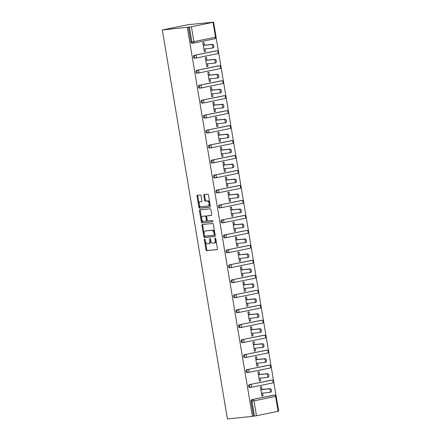 <?xml version="1.0" encoding="UTF-8"?>
<svg xmlns="http://www.w3.org/2000/svg" width="441" height="441" viewBox="0 0 441 441"><rect width="100%" height="100%" fill="white"/><g stroke="black" fill="none" stroke-linecap="round" stroke-linejoin="round"><path stroke-width="0.66" d="M204.607 239.072A0.667 0.402 -101.5 0 0 204.321 239.772L205.997 249.782A0.954 0.573 -101.5 0 0 206.724 250.664L217.011 249.606A0.954 0.573 -101.5 0 0 217.044 249.6A0.954 0.573 -101.5 0 0 217.424 248.603L215.748 238.598A0.667 0.402 -101.5 0 0 214.949 238.68L215.164 239.976A3.059 1.83 -101.5 0 1 213.951 243.162A3.059 1.83 -101.5 0 1 213.841 243.178L212.986 243.267A3.059 1.83 -101.5 0 1 210.649 240.439L210.434 239.143A0.667 0.402 -101.5 0 0 209.635 239.226L209.85 240.521A3.059 1.83 -101.5 0 1 208.637 243.708A3.059 1.83 -101.5 0 1 208.527 243.724L207.672 243.812A3.059 1.83 -101.5 0 1 205.335 240.984L205.12 239.689A0.667 0.402 -101.5 0 0 204.607 239.072M205.071 239.502A0.667 0.402 -101.5 0 0 205.087 239.617L206.757 249.623A0.954 0.573 -101.5 0 0 207.49 250.51L217.22 249.507M215.699 238.41A0.667 0.402 -101.5 0 0 215.715 238.526L215.93 239.821L215.164 239.976M210.385 238.956A0.667 0.402 -101.5 0 0 210.401 239.072L210.616 240.367L209.85 240.521M201.063 195.826A0.954 0.573 -101.5 0 0 200.335 194.939L197.447 195.236A0.954 0.573 -101.5 0 0 197.414 195.242A0.954 0.573 -101.5 0 0 197.033 196.239L198.897 207.353A0.954 0.573 -101.5 0 0 199.624 208.235L209.91 207.176A0.954 0.573 -101.5 0 0 209.944 207.171A0.954 0.573 -101.5 0 0 210.324 206.179L208.466 195.065A0.954 0.573 -101.5 0 0 207.733 194.178L204.249 194.536A0.954 0.573 -101.5 0 0 204.216 194.542A0.954 0.573 -101.5 0 0 203.836 195.539L204.63 200.297A0.954 0.573 -101.5 0 0 205.363 201.179L207.088 201.002A2.558 1.532 -101.5 0 1 209.028 203.29A2.558 1.532 -101.5 0 1 208.02 206.024A2.558 1.532 -101.5 0 1 207.931 206.041L201.162 206.735A2.558 1.532 -101.5 0 1 199.222 204.448A2.558 1.532 -101.5 0 1 200.225 201.713A2.558 1.532 -101.5 0 1 200.319 201.697L201.443 201.581A0.954 0.573 -101.5 0 0 201.482 201.576A0.954 0.573 -101.5 0 0 201.862 200.578L201.063 195.826M187.298 27.403L252.39 416.381L227.413 418.95L162.321 29.971L188.445 27.166L190.931 42.038L191.863 41.945L189.376 27.072L188.445 27.166M202.353 224.53A0.954 0.573 -101.5 0 0 202.314 224.535A0.954 0.573 -101.5 0 0 201.939 225.527L203.797 236.641A0.954 0.573 -101.5 0 0 204.525 237.528L214.811 236.47A0.954 0.573 -101.5 0 0 214.844 236.464A0.954 0.573 -101.5 0 0 215.225 235.466L213.367 224.353A0.954 0.573 -101.5 0 0 212.639 223.471L202.353 224.53M201.344 221.999L199.486 210.886A0.954 0.573 -101.5 0 1 199.867 209.888A0.954 0.573 -101.5 0 1 199.9 209.883L210.186 208.825A0.954 0.573 -101.5 0 1 210.914 209.707L211.713 214.464A0.954 0.573 -101.5 0 1 211.333 215.462A0.954 0.573 -101.5 0 1 211.294 215.467L207.127 215.892A0.954 0.573 -101.5 0 0 207.094 215.897A0.954 0.573 -101.5 0 0 206.713 216.895L207.237 220.048A0.954 0.573 -101.5 0 0 207.97 220.93L212.314 220.483A0.667 0.402 -101.5 0 1 212.534 221.806L202.077 222.881A0.954 0.573 -101.5 0 1 201.344 221.999L202.11 221.84L200.253 210.726L199.486 210.886M213.527 22.171L188.533 24.619L162.321 29.971M256.486 415.725L278.111 411.31L275.619 396.442L253.999 400.852L256.486 415.725L254.468 416.05L251.976 401.178L251.045 401.277L253.536 416.144L254.468 416.05M251.045 401.277A1.461 1.169 -95.9 0 1 251.954 399.601L274.506 395.092A1.461 0.876 -101.5 0 1 275.619 396.442L276.187 396.288L278.679 411.161L278.111 411.31M216.084 37.463L218.455 51.63M218.587 52.429L220.963 66.602M221.095 67.401L223.466 81.568M223.598 82.368L225.968 96.535M226.106 97.334L228.477 111.501M228.609 112.301L230.979 126.473M231.112 127.273L233.482 141.44M233.62 142.239L235.99 156.406M236.122 157.205L238.493 171.378M238.625 172.177L241.001 186.345M241.133 187.144L243.504 201.311M243.636 202.11L246.006 216.283M246.144 217.082L248.515 231.249M248.647 232.049L251.017 246.216M251.15 247.015L253.525 261.188M253.658 261.987L256.028 276.154M256.16 276.954L258.531 291.121M258.669 291.92L261.039 306.087M261.171 306.886L263.542 321.059M263.674 321.858L266.044 336.025M266.182 336.825L268.552 350.992M268.685 351.791L271.055 365.964M271.193 366.763L273.563 380.93M273.696 381.73L276.066 395.897M213.02 22.331L191.394 26.747L193.88 41.619L215.506 37.204L213.02 22.331L213.587 22.182L212.358 22.282L213.505 22.05M261.921 395.908L263.09 395.792L261.943 396.024L260.416 386.906L261.563 386.674L262.031 389.458M263.09 395.792L262.643 393.118M193.064 43.168L192.32 43.246A1.461 1.169 -95.9 0 1 192.226 43.257A1.461 1.169 -95.9 0 1 190.931 42.038M252.39 416.381L253.536 416.144M251.954 399.601L273.574 395.186A1.461 1.169 -95.9 0 1 273.668 395.175A1.461 1.169 -95.9 0 1 273.762 395.169M195.572 58.135L194.823 58.212A1.461 1.169 -95.9 0 1 194.735 58.229A1.461 1.169 -95.9 0 1 193.439 57.005A1.461 1.169 -95.9 0 1 194.343 55.334L215.963 50.919A1.461 1.169 -95.9 0 1 216.057 50.902A1.461 1.169 -95.9 0 1 216.151 50.902M198.075 73.101L197.331 73.178A1.461 1.169 -95.9 0 1 197.237 73.195A1.461 1.169 -95.9 0 1 195.942 71.977A1.461 1.169 -95.9 0 1 196.846 70.301L218.471 65.885A1.461 1.169 -95.9 0 1 218.56 65.874A1.461 1.169 -95.9 0 1 218.653 65.869M200.583 88.073L199.834 88.15A1.461 1.169 -95.9 0 1 199.74 88.161A1.461 1.169 -95.9 0 1 198.444 86.943A1.461 1.169 -95.9 0 1 199.354 85.267L220.974 80.857A1.461 1.169 -95.9 0 1 221.068 80.841A1.461 1.169 -95.9 0 1 221.161 80.835M203.086 103.04L202.336 103.117A1.461 1.169 -95.9 0 1 202.248 103.128A1.461 1.169 -95.9 0 1 200.953 101.91A1.461 1.169 -95.9 0 1 201.857 100.239L223.482 95.824A1.461 1.169 -95.9 0 1 223.57 95.807A1.461 1.169 -95.9 0 1 223.664 95.807M205.589 118.006L204.845 118.083A1.461 1.169 -95.9 0 1 204.751 118.1A1.461 1.169 -95.9 0 1 203.455 116.882A1.461 1.169 -95.9 0 1 204.359 115.206L225.985 110.79A1.461 1.169 -95.9 0 1 226.079 110.779A1.461 1.169 -95.9 0 1 226.167 110.774M208.097 132.978L207.347 133.055A1.461 1.169 -95.9 0 1 207.253 133.066A1.461 1.169 -95.9 0 1 205.958 131.848A1.461 1.169 -95.9 0 1 206.868 130.172L228.488 125.762A1.461 1.169 -95.9 0 1 228.581 125.746A1.461 1.169 -95.9 0 1 228.675 125.74M210.6 147.944L209.85 148.022A1.461 1.169 -95.9 0 1 209.762 148.033A1.461 1.169 -95.9 0 1 208.466 146.814A1.461 1.169 -95.9 0 1 209.37 145.144L230.996 140.729A1.461 1.169 -95.9 0 1 231.084 140.712A1.461 1.169 -95.9 0 1 231.178 140.707M213.102 162.911L212.358 162.988A1.461 1.169 -95.9 0 1 212.264 163.005A1.461 1.169 -95.9 0 1 210.969 161.786A1.461 1.169 -95.9 0 1 211.873 160.111L233.498 155.695A1.461 1.169 -95.9 0 1 233.592 155.684A1.461 1.169 -95.9 0 1 233.68 155.679M215.61 177.883L214.861 177.955A1.461 1.169 -95.9 0 1 214.773 177.971A1.461 1.169 -95.9 0 1 213.477 176.753A1.461 1.169 -95.9 0 1 214.381 175.077L236.007 170.667A1.461 1.169 -95.9 0 1 236.095 170.65A1.461 1.169 -95.9 0 1 236.189 170.645M218.113 192.849L217.369 192.926A1.461 1.169 -95.9 0 1 217.275 192.938A1.461 1.169 -95.9 0 1 215.98 191.719A1.461 1.169 -95.9 0 1 216.884 190.049L238.509 185.633A1.461 1.169 -95.9 0 1 238.603 185.617A1.461 1.169 -95.9 0 1 238.691 185.611M220.621 207.816L219.872 207.893A1.461 1.169 -95.9 0 1 219.778 207.909A1.461 1.169 -95.9 0 1 218.482 206.686A1.461 1.169 -95.9 0 1 219.392 205.015L241.012 200.6A1.461 1.169 -95.9 0 1 241.106 200.589A1.461 1.169 -95.9 0 1 241.199 200.583M223.124 222.782L222.374 222.859A1.461 1.169 -95.9 0 1 222.286 222.876A1.461 1.169 -95.9 0 1 220.991 221.658A1.461 1.169 -95.9 0 1 221.895 219.982L243.52 215.566A1.461 1.169 -95.9 0 1 243.608 215.555A1.461 1.169 -95.9 0 1 243.702 215.55M225.627 237.754L224.882 237.831A1.461 1.169 -95.9 0 1 224.789 237.842A1.461 1.169 -95.9 0 1 223.493 236.624A1.461 1.169 -95.9 0 1 224.397 234.954L246.023 230.538A1.461 1.169 -95.9 0 1 246.117 230.522A1.461 1.169 -95.9 0 1 246.205 230.516M228.135 252.721L227.385 252.798A1.461 1.169 -95.9 0 1 227.297 252.814A1.461 1.169 -95.9 0 1 226.001 251.59A1.461 1.169 -95.9 0 1 226.906 249.92L248.531 245.505A1.461 1.169 -95.9 0 1 248.619 245.494A1.461 1.169 -95.9 0 1 248.713 245.488M230.637 267.687L229.893 267.764A1.461 1.169 -95.9 0 1 229.8 267.781A1.461 1.169 -95.9 0 1 228.504 266.562A1.461 1.169 -95.9 0 1 229.408 264.887L251.034 260.471A1.461 1.169 -95.9 0 1 251.122 260.46A1.461 1.169 -95.9 0 1 251.216 260.455M233.146 282.659L232.396 282.736A1.461 1.169 -95.9 0 1 232.302 282.747A1.461 1.169 -95.9 0 1 231.007 281.529A1.461 1.169 -95.9 0 1 231.916 279.853L253.536 275.443A1.461 1.169 -95.9 0 1 253.63 275.427A1.461 1.169 -95.9 0 1 253.724 275.421M235.648 297.625L234.899 297.703A1.461 1.169 -95.9 0 1 234.81 297.719A1.461 1.169 -95.9 0 1 233.515 296.495A1.461 1.169 -95.9 0 1 234.419 294.825L256.045 290.41A1.461 1.169 -95.9 0 1 256.133 290.393A1.461 1.169 -95.9 0 1 256.227 290.393M238.151 312.592L237.407 312.669A1.461 1.169 -95.9 0 1 237.313 312.686A1.461 1.169 -95.9 0 1 236.018 311.467A1.461 1.169 -95.9 0 1 236.922 309.791L258.547 305.376A1.461 1.169 -95.9 0 1 258.641 305.365A1.461 1.169 -95.9 0 1 258.729 305.359M240.659 327.564L239.91 327.641A1.461 1.169 -95.9 0 1 239.821 327.652A1.461 1.169 -95.9 0 1 238.52 326.434A1.461 1.169 -95.9 0 1 239.43 324.758L261.05 320.348A1.461 1.169 -95.9 0 1 261.144 320.331A1.461 1.169 -95.9 0 1 261.237 320.326M243.162 342.53L242.412 342.607A1.461 1.169 -95.9 0 1 242.324 342.618A1.461 1.169 -95.9 0 1 241.029 341.4A1.461 1.169 -95.9 0 1 241.933 339.73L263.558 335.314A1.461 1.169 -95.9 0 1 263.646 335.298A1.461 1.169 -95.9 0 1 263.74 335.298M245.67 357.497L244.92 357.574A1.461 1.169 -95.9 0 1 244.827 357.59A1.461 1.169 -95.9 0 1 243.531 356.372A1.461 1.169 -95.9 0 1 244.435 354.696L266.061 350.281A1.461 1.169 -95.9 0 1 266.155 350.27A1.461 1.169 -95.9 0 1 266.248 350.264M248.173 372.469L247.423 372.546A1.461 1.169 -95.9 0 1 247.335 372.557A1.461 1.169 -95.9 0 1 246.039 371.339A1.461 1.169 -95.9 0 1 246.943 369.663L268.569 365.253A1.461 1.169 -95.9 0 1 268.657 365.236A1.461 1.169 -95.9 0 1 268.751 365.231M250.675 387.435L249.931 387.512A1.461 1.169 -95.9 0 1 249.838 387.523A1.461 1.169 -95.9 0 1 248.542 386.305A1.461 1.169 -95.9 0 1 249.446 384.635L271.072 380.219A1.461 1.169 -95.9 0 1 271.165 380.203A1.461 1.169 -95.9 0 1 271.254 380.197M259.523 374.486L259.06 371.708L257.913 371.939L259.44 381.057L260.581 380.82L260.135 378.152M257.02 359.52L256.552 356.736L255.405 356.973L256.932 366.085L258.079 365.854L257.632 363.186M254.512 344.553L254.049 341.769L252.902 342.007L254.429 351.119L255.576 350.887L255.13 348.219M252.009 329.587L251.546 326.803L250.4 327.035L251.921 336.152L253.068 335.915L252.621 333.247M249.507 314.615L249.038 311.831L247.892 312.068L249.419 321.18L250.565 320.949L250.119 318.281M246.999 299.648L246.536 296.865L245.389 297.102L246.916 306.214L248.057 305.982L247.61 303.314M244.496 284.682L244.027 281.898L242.881 282.13L244.408 291.247L245.554 291.01L245.108 288.342M241.988 269.71L241.525 266.932L240.378 267.163L241.905 276.281L243.052 276.044L242.605 273.376M239.485 254.744L239.022 251.96L237.875 252.197L239.397 261.309L240.543 261.078L240.097 258.409M236.982 239.777L236.514 236.993L235.367 237.225L236.894 246.343L238.041 246.106L237.594 243.438M234.474 224.805L234.011 222.027L232.865 222.258L234.392 231.376L235.538 231.139L235.092 228.471M231.972 209.839L231.503 207.055L230.362 207.292L231.883 216.404L233.03 216.173L232.583 213.505M229.469 194.872L229 192.089L227.854 192.32L229.381 201.438L230.527 201.206L230.081 198.533M226.961 179.9L226.498 177.122L225.351 177.354L226.872 186.471L228.019 186.234L227.573 183.566M224.458 164.934L223.989 162.15L222.843 162.387L224.37 171.499L225.516 171.268L225.07 168.6M221.95 149.968L221.487 147.184L220.34 147.415L221.867 156.533L223.014 156.301L222.567 153.633M219.447 134.996L218.984 132.217L217.837 132.449L219.359 141.567L220.506 141.329L220.059 138.661M216.944 120.029L216.476 117.245L215.329 117.482L216.856 126.595L218.003 126.363L217.556 123.695M214.436 105.063L213.973 102.279L212.827 102.516L214.354 111.628L215.495 111.397L215.048 108.729M211.934 90.096L211.465 87.312L210.318 87.544L211.845 96.662L212.992 96.425L212.545 93.757M209.425 75.124L208.962 72.341L207.816 72.578L209.343 81.69L210.489 81.458L210.043 78.79M206.923 60.158L206.46 57.374L205.313 57.611L206.835 66.723L207.981 66.492L207.535 63.824M204.42 45.191L203.951 42.408L202.805 42.639L204.332 51.757L205.478 51.52L205.032 48.852M189.376 27.072L191.394 26.747M260.581 380.82L259.418 380.941M258.079 365.854L256.916 365.975M255.576 350.887L254.407 351.003M253.068 335.915L251.905 336.036M250.565 320.949L249.397 321.07M248.057 305.982L246.894 306.098M245.554 291.01L244.391 291.132M243.052 276.044L241.883 276.165M240.543 261.078L239.38 261.199M238.041 246.106L236.878 246.227M235.538 231.139L234.369 231.26M233.03 216.173L231.867 216.294M230.527 201.206L229.359 201.322M228.019 186.234L226.856 186.356M225.516 171.268L224.353 171.389M223.014 156.301L221.845 156.417M220.506 141.329L219.342 141.451M218.003 126.363L216.834 126.484M215.495 111.397L214.332 111.512M212.992 96.425L211.829 96.546M210.489 81.458L209.321 81.579M207.981 66.492L206.818 66.608M205.478 51.52L204.315 51.641M209.293 243.57A3.059 1.83 -101.5 0 0 209.398 243.553A3.059 1.83 -101.5 0 0 210.616 240.367M214.607 243.019A3.059 1.83 -101.5 0 0 214.712 243.008A3.059 1.83 -101.5 0 0 215.93 239.821M202.904 224.469A0.954 0.573 -101.5 0 0 202.7 225.373L204.558 236.486A0.954 0.573 -101.5 0 0 205.291 237.368L215.026 236.37M204.426 235.522A0.667 0.402 -101.5 0 0 204.933 236.144L213.962 235.213A0.667 0.402 -101.5 0 0 214.254 234.513L214.023 233.146A3.059 1.83 -101.5 0 0 211.691 230.323L205.517 230.957A3.059 1.83 -101.5 0 0 205.412 230.974A3.059 1.83 -101.5 0 0 204.194 234.16L204.426 235.522M214.006 235.202L214.728 235.059A0.667 0.402 -101.5 0 0 215.015 234.358L214.254 234.513M206.068 230.841A3.059 1.83 -101.5 0 1 206.173 230.819A3.059 1.83 -101.5 0 1 206.283 230.803L212.457 230.163A3.059 1.83 -101.5 0 1 214.789 232.991L215.015 234.358M200.451 209.828A0.954 0.573 -101.5 0 0 200.253 210.726M211.509 215.368L207.887 215.737A0.954 0.573 -101.5 0 0 207.854 215.743A0.954 0.573 -101.5 0 0 207.821 215.754M212.705 221.707L202.077 222.881M202.799 216.338A2.558 1.532 -101.5 0 0 202.706 216.355A2.558 1.532 -101.5 0 0 201.702 219.089A2.558 1.532 -101.5 0 0 203.637 221.376L206.024 221.134A0.954 0.573 -101.5 0 0 206.057 221.128A0.954 0.573 -101.5 0 0 206.438 220.131L205.914 216.978A0.954 0.573 -101.5 0 0 205.181 216.096L203.56 216.184A2.558 1.532 -101.5 0 0 203.472 216.195A2.558 1.532 -101.5 0 0 203.384 216.222M206.09 221.117L206.79 220.974A0.954 0.573 -101.5 0 0 206.823 220.974A0.954 0.573 -101.5 0 0 207.204 219.976L206.438 220.131M203.56 216.184L205.947 215.936A0.954 0.573 -101.5 0 1 206.675 216.823L207.204 219.976M202.11 221.84A0.954 0.573 -101.5 0 0 202.838 222.722M200.903 201.576A2.558 1.532 -101.5 0 1 200.991 201.554A2.558 1.532 -101.5 0 1 201.079 201.543L201.658 201.482M208.108 206.002L208.698 205.881A2.558 1.532 -101.5 0 0 208.786 205.87A2.558 1.532 -101.5 0 0 209.789 203.13A2.558 1.532 -101.5 0 0 207.854 200.842L207.088 201.002M204.8 194.481A0.954 0.573 -101.5 0 0 204.602 195.385L205.396 200.137A0.954 0.573 -101.5 0 0 206.123 201.024L207.854 200.842M198.003 195.181A0.954 0.573 -101.5 0 0 197.8 196.085L199.657 207.198A0.954 0.573 -101.5 0 0 200.39 208.08L210.12 207.077M261.474 393.24L269.539 392.413A1.803 1.08 -101.5 0 0 269.605 392.402A1.803 1.08 -101.5 0 0 270.311 390.472A1.803 1.08 -101.5 0 0 268.944 388.863L270.09 388.626A1.803 1.08 78.5 0 1 271.458 390.241A1.803 1.08 78.5 0 1 270.752 392.17A1.803 1.08 78.5 0 1 270.686 392.176L269.666 392.385M270.09 388.626L260.863 389.579M268.944 388.863L260.885 389.69M258.972 378.273L267.037 377.441A1.803 1.08 -101.5 0 0 267.097 377.435A1.803 1.08 -101.5 0 0 267.808 375.506A1.803 1.08 -101.5 0 0 266.441 373.891L267.588 373.659A1.803 1.08 78.5 0 1 268.949 375.269A1.803 1.08 78.5 0 1 268.244 377.198A1.803 1.08 78.5 0 1 268.183 377.209L267.158 377.419M267.588 373.659L258.36 374.607M266.441 373.891L258.376 374.723M256.469 363.307L264.528 362.474A1.803 1.08 -101.5 0 0 264.594 362.463A1.803 1.08 -101.5 0 0 265.3 360.534A1.803 1.08 -101.5 0 0 263.939 358.924L265.08 358.693A1.803 1.08 78.5 0 1 266.447 360.303A1.803 1.08 78.5 0 1 265.741 362.232A1.803 1.08 78.5 0 1 265.675 362.243L264.655 362.447M265.08 358.693L255.852 359.641M263.939 358.924L255.874 359.757M253.961 348.335L262.026 347.508A1.803 1.08 -101.5 0 0 262.086 347.497A1.803 1.08 -101.5 0 0 262.797 345.568A1.803 1.08 -101.5 0 0 261.43 343.958L262.577 343.721A1.803 1.08 78.5 0 1 263.944 345.336A1.803 1.08 78.5 0 1 263.233 347.265A1.803 1.08 78.5 0 1 263.172 347.271L262.152 347.48M262.577 343.721L253.349 344.675M261.43 343.958L253.366 344.785M251.458 333.368L259.523 332.542A1.803 1.08 -101.5 0 0 259.584 332.531A1.803 1.08 -101.5 0 0 260.289 330.601A1.803 1.08 -101.5 0 0 258.928 328.986L260.074 328.754A1.803 1.08 78.5 0 1 261.436 330.364A1.803 1.08 78.5 0 1 260.73 332.293A1.803 1.08 78.5 0 1 260.664 332.305L259.644 332.514M260.074 328.754L250.846 329.703M258.928 328.986L250.863 329.818M248.95 318.402L257.015 317.57A1.803 1.08 -101.5 0 0 257.081 317.559A1.803 1.08 -101.5 0 0 257.787 315.635A1.803 1.08 -101.5 0 0 256.419 314.02L257.566 313.788A1.803 1.08 78.5 0 1 258.933 315.398A1.803 1.08 78.5 0 1 258.228 317.327A1.803 1.08 78.5 0 1 258.161 317.338L257.142 317.548M257.566 313.788L248.338 314.736M256.419 314.02L248.36 314.852M246.447 303.43L254.512 302.603A1.803 1.08 -101.5 0 0 254.573 302.592A1.803 1.08 -101.5 0 0 255.284 300.663A1.803 1.08 -101.5 0 0 253.917 299.053L255.063 298.816A1.803 1.08 78.5 0 1 256.43 300.431A1.803 1.08 78.5 0 1 255.719 302.361A1.803 1.08 78.5 0 1 255.659 302.366L254.639 302.576M255.063 298.816L245.835 299.77M253.917 299.053L245.852 299.88M243.945 288.464L252.004 287.637A1.803 1.08 -101.5 0 0 252.07 287.626A1.803 1.08 -101.5 0 0 252.776 285.696A1.803 1.08 -101.5 0 0 251.414 284.087L252.561 283.85A1.803 1.08 78.5 0 1 253.922 285.459A1.803 1.08 78.5 0 1 253.217 287.389A1.803 1.08 78.5 0 1 253.151 287.4L252.131 287.609M252.561 283.85L243.327 284.798M251.414 284.087L243.349 284.914M241.436 273.497L249.501 272.665A1.803 1.08 -101.5 0 0 249.567 272.659A1.803 1.08 -101.5 0 0 250.273 270.73A1.803 1.08 -101.5 0 0 248.906 269.115L250.053 268.883A1.803 1.08 78.5 0 1 251.42 270.493A1.803 1.08 78.5 0 1 250.709 272.422A1.803 1.08 78.5 0 1 250.648 272.433L249.628 272.643M250.053 268.883L240.825 269.831M248.906 269.115L240.847 269.947M238.934 258.525L246.999 257.698A1.803 1.08 -101.5 0 0 247.059 257.687A1.803 1.08 -101.5 0 0 247.765 255.758A1.803 1.08 -101.5 0 0 246.403 254.148L247.55 253.911A1.803 1.08 78.5 0 1 248.911 255.526A1.803 1.08 78.5 0 1 248.206 257.456A1.803 1.08 78.5 0 1 248.145 257.467L247.12 257.671M247.55 253.911L238.322 254.865M246.403 254.148L238.338 254.975M236.431 243.559L244.49 242.732A1.803 1.08 -101.5 0 0 244.557 242.721A1.803 1.08 -101.5 0 0 245.262 240.792A1.803 1.08 -101.5 0 0 243.895 239.182L245.042 238.945A1.803 1.08 78.5 0 1 246.409 240.56A1.803 1.08 78.5 0 1 245.703 242.484A1.803 1.08 78.5 0 1 245.637 242.495L244.617 242.704M245.042 238.945L235.814 239.893M243.895 239.182L235.836 240.009M233.923 228.592L241.988 227.76A1.803 1.08 -101.5 0 0 242.048 227.754A1.803 1.08 -101.5 0 0 242.759 225.825A1.803 1.08 -101.5 0 0 241.392 224.21L242.539 223.978A1.803 1.08 78.5 0 1 243.906 225.588A1.803 1.08 78.5 0 1 243.195 227.517A1.803 1.08 78.5 0 1 243.134 227.528L242.115 227.738M242.539 223.978L233.311 224.927M241.392 224.21L233.328 225.042M231.42 213.626L239.48 212.794A1.803 1.08 -101.5 0 0 239.546 212.782A1.803 1.08 -101.5 0 0 240.251 210.853A1.803 1.08 -101.5 0 0 238.89 209.243L240.036 209.012A1.803 1.08 78.5 0 1 241.398 210.622A1.803 1.08 78.5 0 1 240.692 212.551A1.803 1.08 78.5 0 1 240.626 212.562L239.606 212.766M240.036 209.012L230.808 209.96M238.89 209.243L230.825 210.07M228.912 198.654L236.977 197.827A1.803 1.08 -101.5 0 0 237.043 197.816A1.803 1.08 -101.5 0 0 237.749 195.887A1.803 1.08 -101.5 0 0 236.382 194.277L237.528 194.04A1.803 1.08 78.5 0 1 238.895 195.655A1.803 1.08 78.5 0 1 238.184 197.585A1.803 1.08 78.5 0 1 238.123 197.59L237.104 197.8M237.528 194.04L228.3 194.988M236.382 194.277L228.322 195.104M226.409 183.688L234.474 182.855A1.803 1.08 -101.5 0 0 234.535 182.85A1.803 1.08 -101.5 0 0 235.24 180.92A1.803 1.08 -101.5 0 0 233.879 179.305L235.025 179.074A1.803 1.08 78.5 0 1 236.387 180.683A1.803 1.08 78.5 0 1 235.681 182.613A1.803 1.08 78.5 0 1 235.621 182.624L234.595 182.833M235.025 179.074L225.798 180.022M233.879 179.305L225.814 180.137M223.907 168.721L231.966 167.889A1.803 1.08 -101.5 0 0 232.032 167.878A1.803 1.08 -101.5 0 0 232.738 165.948A1.803 1.08 -101.5 0 0 231.376 164.339L232.517 164.107A1.803 1.08 78.5 0 1 233.884 165.717A1.803 1.08 78.5 0 1 233.179 167.646A1.803 1.08 78.5 0 1 233.113 167.657L232.093 167.861M232.517 164.107L223.289 165.055M231.376 164.339L223.311 165.171M221.399 153.749L229.463 152.922A1.803 1.08 -101.5 0 0 229.524 152.911A1.803 1.08 -101.5 0 0 230.235 150.982A1.803 1.08 -101.5 0 0 228.868 149.372L230.015 149.135A1.803 1.08 78.5 0 1 231.382 150.75A1.803 1.08 78.5 0 1 230.671 152.68A1.803 1.08 78.5 0 1 230.61 152.685L229.59 152.895M230.015 149.135L220.787 150.089M228.868 149.372L220.803 150.199M218.896 138.783L226.961 137.95A1.803 1.08 -101.5 0 0 227.021 137.945A1.803 1.08 -101.5 0 0 227.727 136.015A1.803 1.08 -101.5 0 0 226.365 134.4L227.512 134.169A1.803 1.08 78.5 0 1 228.873 135.778A1.803 1.08 78.5 0 1 228.168 137.708A1.803 1.08 78.5 0 1 228.102 137.719L227.082 137.928M227.512 134.169L218.284 135.117M226.365 134.4L218.301 135.233M216.388 123.816L224.452 122.984A1.803 1.08 -101.5 0 0 224.519 122.973A1.803 1.08 -101.5 0 0 225.224 121.049A1.803 1.08 -101.5 0 0 223.857 119.434L225.004 119.202A1.803 1.08 78.5 0 1 226.371 120.812A1.803 1.08 78.5 0 1 225.665 122.741A1.803 1.08 78.5 0 1 225.599 122.752L224.579 122.962M225.004 119.202L215.776 120.15M223.857 119.434L215.798 120.266M213.885 108.844L221.95 108.017A1.803 1.08 -101.5 0 0 222.01 108.006A1.803 1.08 -101.5 0 0 222.722 106.077A1.803 1.08 -101.5 0 0 221.354 104.467L222.501 104.23A1.803 1.08 78.5 0 1 223.863 105.846A1.803 1.08 78.5 0 1 223.157 107.775A1.803 1.08 78.5 0 1 223.096 107.78L222.077 107.99M222.501 104.23L213.273 105.184M221.354 104.467L213.29 105.294M211.382 93.878L219.442 93.051A1.803 1.08 -101.5 0 0 219.508 93.04A1.803 1.08 -101.5 0 0 220.213 91.111A1.803 1.08 -101.5 0 0 218.852 89.501L219.998 89.264A1.803 1.08 78.5 0 1 221.36 90.874A1.803 1.08 78.5 0 1 220.654 92.803A1.803 1.08 78.5 0 1 220.588 92.814L219.568 93.023M219.998 89.264L210.765 90.212M218.852 89.501L210.787 90.328M208.874 78.911L216.939 78.079A1.803 1.08 -101.5 0 0 217 78.068A1.803 1.08 -101.5 0 0 217.711 76.144A1.803 1.08 -101.5 0 0 216.344 74.529L217.49 74.297A1.803 1.08 78.5 0 1 218.857 75.907A1.803 1.08 78.5 0 1 218.146 77.837A1.803 1.08 78.5 0 1 218.086 77.848L217.066 78.057M217.49 74.297L208.262 75.246M216.344 74.529L208.284 75.361M206.371 63.939L214.436 63.113A1.803 1.08 -101.5 0 0 214.497 63.102A1.803 1.08 -101.5 0 0 215.202 61.172A1.803 1.08 -101.5 0 0 213.841 59.563L214.988 59.326A1.803 1.08 78.5 0 1 216.349 60.941A1.803 1.08 78.5 0 1 215.643 62.87A1.803 1.08 78.5 0 1 215.583 62.876L214.558 63.085M214.988 59.326L205.76 60.279M213.841 59.563L205.776 60.389M203.869 48.973L211.928 48.146A1.803 1.08 -101.5 0 0 211.994 48.135A1.803 1.08 -101.5 0 0 212.7 46.206A1.803 1.08 -101.5 0 0 211.333 44.596L212.479 44.359A1.803 1.08 78.5 0 1 213.846 45.974A1.803 1.08 78.5 0 1 213.141 47.898A1.803 1.08 78.5 0 1 213.075 47.909L212.055 48.119M212.479 44.359L203.251 45.307M211.333 44.596L203.273 45.423M205.087 239.617L204.321 239.772M215.715 238.526L214.949 238.68M210.401 239.072L209.635 239.226M253.999 400.852L251.976 401.178A1.461 1.169 -95.9 0 1 252.886 399.507A1.461 0.876 -101.5 0 1 253.999 400.852M192.226 43.257L193.158 43.163A1.461 1.169 84.1 0 1 191.863 41.945L193.88 41.619A1.461 0.876 78.5 0 1 193.301 43.141L214.927 38.725A1.461 0.876 78.5 0 0 215.506 37.204L216.073 37.055L213.587 22.182M273.668 395.175L274.6 395.075A1.461 1.169 84.1 0 0 274.506 395.092L273.574 395.186M249.446 384.635L272.003 380.12A1.461 0.876 -101.5 0 1 273.117 381.471A1.461 0.876 78.5 0 1 272.538 382.992A1.461 0.876 78.5 0 1 272.483 383.003L250.962 387.396M249.838 387.523L250.769 387.43A1.461 1.461 0 0 0 250.912 387.407A1.461 0.876 78.5 0 0 251.491 385.886A1.461 0.876 -101.5 0 0 250.378 384.535A1.461 1.169 -95.9 0 0 249.474 386.211A1.461 1.169 84.1 0 0 250.769 387.43A1.461 1.169 84.1 0 0 250.863 387.413A1.461 0.876 78.5 0 0 250.912 387.407L272.538 382.992A1.461 1.461 0 0 0 273.685 381.322A1.461 1.461 0 0 0 272.097 380.109A1.461 1.169 84.1 0 0 272.003 380.12L271.072 380.219M246.943 369.663L269.501 365.154A1.461 0.876 -101.5 0 1 270.614 366.504A1.461 0.876 78.5 0 1 270.03 368.026A1.461 0.876 78.5 0 1 269.98 368.031L248.459 372.425M268.657 365.236L269.589 365.142A1.461 1.169 84.1 0 0 269.501 365.154L268.569 365.253M244.435 354.696L266.992 350.187A1.461 0.876 -101.5 0 1 268.106 351.538A1.461 0.876 78.5 0 1 267.527 353.059A1.461 0.876 78.5 0 1 267.478 353.065L245.951 357.458M266.155 350.27L267.086 350.171A1.461 1.169 84.1 0 0 266.992 350.187L266.061 350.281M241.933 339.73L264.49 335.221A1.461 0.876 -101.5 0 1 265.603 336.566A1.461 0.876 78.5 0 1 265.024 338.087A1.461 0.876 78.5 0 1 264.969 338.098L243.449 342.492M263.646 335.298L264.578 335.204A1.461 1.169 84.1 0 0 264.49 335.221L263.558 335.314M239.43 324.758L261.982 320.249A1.461 0.876 -101.5 0 1 263.101 321.599A1.461 0.876 78.5 0 1 262.516 323.121A1.461 0.876 78.5 0 1 262.467 323.126L240.946 327.52M261.144 320.331L262.075 320.238A1.461 1.169 84.1 0 0 261.982 320.249L261.05 320.348M236.922 309.791L259.479 305.282A1.461 0.876 -101.5 0 1 260.592 306.633A1.461 0.876 78.5 0 1 260.014 308.154A1.461 0.876 78.5 0 1 259.958 308.16L238.438 312.553M258.641 305.365L259.573 305.266A1.461 1.169 84.1 0 0 259.479 305.282L258.547 305.376M234.419 294.825L256.976 290.316A1.461 0.876 -101.5 0 1 258.09 291.661A1.461 0.876 78.5 0 1 257.505 293.182A1.461 0.876 78.5 0 1 257.456 293.193L235.935 297.587M256.133 290.393L257.064 290.299A1.461 1.169 84.1 0 0 256.976 290.316L256.045 290.41M231.916 279.853L254.468 275.344A1.461 0.876 -101.5 0 1 255.582 276.694A1.461 0.876 78.5 0 1 255.003 278.216A1.461 0.876 78.5 0 1 254.953 278.221L233.427 282.62M253.63 275.427L254.562 275.333A1.461 1.169 84.1 0 0 254.468 275.344L253.536 275.443M229.408 264.887L251.965 260.377A1.461 0.876 -101.5 0 1 253.079 261.728A1.461 0.876 78.5 0 1 252.5 263.249A1.461 0.876 78.5 0 1 252.445 263.255L230.924 267.648M251.122 260.46L252.054 260.361A1.461 1.169 84.1 0 0 251.965 260.377L251.034 260.471M226.906 249.92L249.457 245.411A1.461 0.876 -101.5 0 1 250.576 246.756A1.461 0.876 78.5 0 1 249.992 248.277A1.461 0.876 78.5 0 1 249.942 248.289L228.421 252.682M248.619 245.494L249.551 245.394A1.461 1.169 84.1 0 0 249.457 245.411L248.531 245.505M224.397 234.954L246.954 230.439A1.461 0.876 -101.5 0 1 248.068 231.79A1.461 0.876 78.5 0 1 247.489 233.311A1.461 0.876 78.5 0 1 247.434 233.322L225.913 237.716M246.117 230.522L247.048 230.428A1.461 1.169 84.1 0 0 246.954 230.439L246.023 230.538M221.895 219.982L244.452 215.473A1.461 0.876 -101.5 0 1 245.565 216.823A1.461 0.876 78.5 0 1 244.981 218.345A1.461 0.876 78.5 0 1 244.931 218.35L223.411 222.744M243.608 215.555L244.54 215.462A1.461 1.169 84.1 0 0 244.452 215.473L243.52 215.566M219.392 205.015L241.944 200.506A1.461 0.876 -101.5 0 1 243.057 201.857A1.461 0.876 78.5 0 1 242.478 203.373A1.461 0.876 78.5 0 1 242.429 203.384L220.902 207.777M241.106 200.589L242.037 200.49A1.461 1.169 84.1 0 0 241.944 200.506L241.012 200.6M216.884 190.049L239.441 185.534A1.461 0.876 -101.5 0 1 240.554 186.885A1.461 0.876 78.5 0 1 239.976 188.406A1.461 0.876 78.5 0 1 239.921 188.417L218.4 192.811M238.603 185.617L239.529 185.523A1.461 1.169 84.1 0 0 239.441 185.534L238.509 185.633M214.381 175.077L236.938 170.568A1.461 0.876 -101.5 0 1 238.052 171.918A1.461 0.876 78.5 0 1 237.467 173.44A1.461 0.876 78.5 0 1 237.418 173.445L215.897 177.839M236.095 170.65L237.026 170.557A1.461 1.169 84.1 0 0 236.938 170.568L236.007 170.667M211.873 160.111L234.43 155.601A1.461 0.876 -101.5 0 1 235.544 156.952A1.461 0.876 78.5 0 1 234.965 158.473A1.461 0.876 78.5 0 1 234.915 158.479L213.389 162.872M233.592 155.684L234.524 155.585A1.461 1.169 84.1 0 0 234.43 155.601L233.498 155.695M209.37 145.144L231.927 140.635A1.461 0.876 -101.5 0 1 233.041 141.98A1.461 0.876 78.5 0 1 232.457 143.501A1.461 0.876 78.5 0 1 232.407 143.512L210.886 147.906M231.084 140.712L232.016 140.618A1.461 1.169 84.1 0 0 231.927 140.635L230.996 140.729M206.868 130.172L229.419 125.663A1.461 0.876 -101.5 0 1 230.533 127.014A1.461 0.876 78.5 0 1 229.954 128.535A1.461 0.876 78.5 0 1 229.904 128.54L208.378 132.934M228.581 125.746L229.513 125.652A1.461 1.169 84.1 0 0 229.419 125.663L228.488 125.762M204.359 115.206L226.917 110.697A1.461 0.876 -101.5 0 1 228.03 112.047A1.461 0.876 78.5 0 1 227.451 113.569A1.461 0.876 78.5 0 1 227.396 113.574L205.875 117.968M226.079 110.779L227.01 110.68A1.461 1.169 84.1 0 0 226.917 110.697L225.985 110.79M201.857 100.239L224.414 95.73A1.461 0.876 -101.5 0 1 225.527 97.075A1.461 0.876 78.5 0 1 224.943 98.597A1.461 0.876 78.5 0 1 224.893 98.608L203.373 103.001M223.57 95.807L224.502 95.714A1.461 1.169 84.1 0 0 224.414 95.73L223.482 95.824M199.354 85.267L221.906 80.758A1.461 0.876 -101.5 0 1 223.019 82.109A1.461 0.876 78.5 0 1 222.44 83.63A1.461 0.876 78.5 0 1 222.391 83.636L200.864 88.029M221.068 80.841L221.999 80.747A1.461 1.169 84.1 0 0 221.906 80.758L220.974 80.857M196.846 70.301L219.403 65.792A1.461 0.876 -101.5 0 1 220.517 67.142A1.461 0.876 78.5 0 1 219.938 68.664A1.461 0.876 78.5 0 1 219.883 68.669L198.362 73.063M218.56 65.874L219.491 65.775A1.461 1.169 84.1 0 0 219.403 65.792L218.471 65.885M194.343 55.334L216.895 50.825A1.461 0.876 -101.5 0 1 218.014 52.17A1.461 0.876 78.5 0 1 217.43 53.692A1.461 0.876 78.5 0 1 217.38 53.703L195.859 58.096M216.057 50.902L216.989 50.809A1.461 1.169 84.1 0 0 216.895 50.825L215.963 50.919M216.073 37.055A1.461 1.461 0 0 1 214.927 38.725A1.461 0.876 78.5 0 1 214.872 38.731L193.351 43.13M247.335 372.557L248.266 372.463A1.461 1.461 0 0 0 248.41 372.441A1.461 0.876 78.5 0 0 248.989 370.92A1.461 0.876 -101.5 0 0 247.875 369.569A1.461 1.169 -95.9 0 0 246.971 371.245A1.461 1.169 84.1 0 0 248.266 372.463A1.461 1.169 84.1 0 0 248.355 372.447A1.461 0.876 78.5 0 0 248.41 372.441L270.03 368.026A1.461 1.461 0 0 0 271.182 366.355A1.461 1.461 0 0 0 269.589 365.142M244.827 357.59L245.758 357.491A1.461 1.461 0 0 0 245.902 357.469A1.461 0.876 78.5 0 0 246.486 355.948A1.461 0.876 -101.5 0 0 245.367 354.603A1.461 1.169 -95.9 0 0 244.463 356.273A1.461 1.169 84.1 0 0 245.758 357.491A1.461 1.169 84.1 0 0 245.852 357.48A1.461 0.876 78.5 0 0 245.902 357.469L267.527 353.059A1.461 1.461 0 0 0 268.674 351.383A1.461 1.461 0 0 0 267.086 350.171M242.324 342.618L243.256 342.525A1.461 1.461 0 0 0 243.399 342.503A1.461 0.876 78.5 0 0 243.978 340.981A1.461 0.876 -101.5 0 0 242.864 339.631A1.461 1.169 -95.9 0 0 241.96 341.306A1.461 1.169 84.1 0 0 243.256 342.525A1.461 1.169 84.1 0 0 243.344 342.514A1.461 0.876 78.5 0 0 243.399 342.503L265.024 338.087A1.461 1.461 0 0 0 266.171 336.417A1.461 1.461 0 0 0 264.578 335.204M239.821 327.652L240.747 327.558A1.461 1.461 0 0 0 240.891 327.536A1.461 0.876 78.5 0 0 241.475 326.015A1.461 0.876 -101.5 0 0 240.362 324.664A1.461 1.169 -95.9 0 0 239.452 326.34A1.461 1.169 84.1 0 0 240.747 327.558A1.461 1.169 84.1 0 0 240.841 327.542A1.461 0.876 78.5 0 0 240.891 327.536L262.516 323.121A1.461 1.461 0 0 0 263.663 321.45A1.461 1.461 0 0 0 262.075 320.238M237.313 312.686L238.245 312.586A1.461 1.461 0 0 0 238.388 312.564A1.461 0.876 78.5 0 0 238.967 311.048A1.461 0.876 -101.5 0 0 237.853 309.698A1.461 1.169 -95.9 0 0 236.949 311.368A1.461 1.169 84.1 0 0 238.245 312.586A1.461 1.169 84.1 0 0 238.338 312.575A1.461 0.876 78.5 0 0 238.388 312.564L260.014 308.154A1.461 1.461 0 0 0 261.16 306.478A1.461 1.461 0 0 0 259.573 305.266M234.81 297.719L235.742 297.62A1.461 1.461 0 0 0 235.885 297.598A1.461 0.876 78.5 0 0 236.464 296.076A1.461 0.876 -101.5 0 0 235.351 294.726A1.461 1.169 -95.9 0 0 234.447 296.402A1.461 1.169 84.1 0 0 235.742 297.62A1.461 1.169 84.1 0 0 235.83 297.609A1.461 0.876 78.5 0 0 235.885 297.598L257.505 293.182A1.461 1.461 0 0 0 258.658 291.512A1.461 1.461 0 0 0 257.064 290.299M232.302 282.747L233.234 282.653A1.461 1.461 0 0 0 233.377 282.631A1.461 0.876 78.5 0 0 233.962 281.11A1.461 0.876 -101.5 0 0 232.848 279.759A1.461 1.169 -95.9 0 0 231.938 281.435A1.461 1.169 84.1 0 0 233.234 282.653A1.461 1.169 84.1 0 0 233.328 282.637A1.461 0.876 78.5 0 0 233.377 282.631L255.003 278.216A1.461 1.461 0 0 0 256.149 276.546A1.461 1.461 0 0 0 254.562 275.333M229.8 267.781L230.731 267.687A1.461 1.461 0 0 0 230.875 267.665A1.461 0.876 78.5 0 0 231.453 266.144A1.461 0.876 -101.5 0 0 230.34 264.793A1.461 1.169 -95.9 0 0 229.436 266.463A1.461 1.169 84.1 0 0 230.731 267.687A1.461 1.169 84.1 0 0 230.825 267.67A1.461 0.876 78.5 0 0 230.875 267.665L252.5 263.249A1.461 1.461 0 0 0 253.647 261.574A1.461 1.461 0 0 0 252.054 260.361M227.297 252.814L228.229 252.715A1.461 1.461 0 0 0 228.366 252.693A1.461 0.876 78.5 0 0 228.951 251.172A1.461 0.876 -101.5 0 0 227.837 249.821A1.461 1.169 -95.9 0 0 226.933 251.497A1.461 1.169 84.1 0 0 228.229 252.715A1.461 1.169 84.1 0 0 228.317 252.704A1.461 0.876 78.5 0 0 228.366 252.693L249.992 248.277A1.461 1.461 0 0 0 251.144 246.607A1.461 1.461 0 0 0 249.551 245.394M224.789 237.842L225.72 237.749A1.461 1.461 0 0 0 225.864 237.727A1.461 0.876 78.5 0 0 226.442 236.205A1.461 0.876 -101.5 0 0 225.329 234.855A1.461 1.169 -95.9 0 0 224.425 236.53A1.461 1.169 84.1 0 0 225.72 237.749A1.461 1.169 84.1 0 0 225.814 237.732A1.461 0.876 78.5 0 0 225.864 237.727L247.489 233.311A1.461 1.461 0 0 0 248.636 231.641A1.461 1.461 0 0 0 247.048 230.428M222.286 222.876L223.218 222.782A1.461 1.461 0 0 0 223.361 222.76A1.461 0.876 78.5 0 0 223.94 221.239A1.461 0.876 -101.5 0 0 222.826 219.888A1.461 1.169 -95.9 0 0 221.922 221.558A1.461 1.169 84.1 0 0 223.218 222.782A1.461 1.169 84.1 0 0 223.306 222.766A1.461 0.876 78.5 0 0 223.361 222.76L244.981 218.345A1.461 1.461 0 0 0 246.133 216.669A1.461 1.461 0 0 0 244.54 215.462M219.778 207.909L220.709 207.81A1.461 1.461 0 0 0 220.853 207.788A1.461 0.876 78.5 0 0 221.437 206.267A1.461 0.876 -101.5 0 0 220.324 204.922A1.461 1.169 -95.9 0 0 219.414 206.592A1.461 1.169 84.1 0 0 220.709 207.81A1.461 1.169 84.1 0 0 220.803 207.799A1.461 0.876 78.5 0 0 220.853 207.788L242.478 203.373A1.461 1.461 0 0 0 243.625 201.702A1.461 1.461 0 0 0 242.037 200.49M217.275 192.938L218.207 192.844A1.461 1.461 0 0 0 218.35 192.822A1.461 0.876 78.5 0 0 218.929 191.3A1.461 0.876 -101.5 0 0 217.815 189.95A1.461 1.169 -95.9 0 0 216.911 191.626A1.461 1.169 84.1 0 0 218.207 192.844A1.461 1.169 84.1 0 0 218.301 192.827A1.461 0.876 78.5 0 0 218.35 192.822L239.976 188.406A1.461 1.461 0 0 0 241.122 186.736A1.461 1.461 0 0 0 239.529 185.523M214.773 177.971L215.704 177.877A1.461 1.461 0 0 0 215.847 177.855A1.461 0.876 78.5 0 0 216.426 176.334A1.461 0.876 -101.5 0 0 215.313 174.983A1.461 1.169 -95.9 0 0 214.409 176.654A1.461 1.169 84.1 0 0 215.704 177.877A1.461 1.169 84.1 0 0 215.792 177.861A1.461 0.876 78.5 0 0 215.847 177.855L237.467 173.44A1.461 1.461 0 0 0 238.62 171.764A1.461 1.461 0 0 0 237.026 170.557M212.264 163.005L213.196 162.905A1.461 1.461 0 0 0 213.339 162.883A1.461 0.876 78.5 0 0 213.924 161.362A1.461 0.876 -101.5 0 0 212.805 160.017A1.461 1.169 -95.9 0 0 211.9 161.687A1.461 1.169 84.1 0 0 213.196 162.905A1.461 1.169 84.1 0 0 213.29 162.894A1.461 0.876 78.5 0 0 213.339 162.883L234.965 158.473A1.461 1.461 0 0 0 236.111 156.798A1.461 1.461 0 0 0 234.524 155.585M209.762 148.033L210.693 147.939A1.461 1.461 0 0 0 210.837 147.917A1.461 0.876 78.5 0 0 211.415 146.395A1.461 0.876 -101.5 0 0 210.302 145.045A1.461 1.169 -95.9 0 0 209.398 146.721A1.461 1.169 84.1 0 0 210.693 147.939A1.461 1.169 84.1 0 0 210.781 147.922A1.461 0.876 78.5 0 0 210.837 147.917L232.457 143.501A1.461 1.461 0 0 0 233.609 141.831A1.461 1.461 0 0 0 232.016 140.618M207.253 133.066L208.185 132.973A1.461 1.461 0 0 0 208.328 132.95A1.461 0.876 78.5 0 0 208.913 131.429A1.461 0.876 -101.5 0 0 207.799 130.078A1.461 1.169 -95.9 0 0 206.89 131.754A1.461 1.169 84.1 0 0 208.185 132.973A1.461 1.169 84.1 0 0 208.279 132.956A1.461 0.876 78.5 0 0 208.328 132.95L229.954 128.535A1.461 1.461 0 0 0 231.101 126.865A1.461 1.461 0 0 0 229.513 125.652M204.751 118.1L205.682 118.001A1.461 1.461 0 0 0 205.826 117.979A1.461 0.876 78.5 0 0 206.405 116.457A1.461 0.876 -101.5 0 0 205.291 115.112A1.461 1.169 -95.9 0 0 204.387 116.782A1.461 1.169 84.1 0 0 205.682 118.001A1.461 1.169 84.1 0 0 205.776 117.99A1.461 0.876 78.5 0 0 205.826 117.979L227.451 113.569A1.461 1.461 0 0 0 228.598 111.893A1.461 1.461 0 0 0 227.01 110.68M202.248 103.128L203.18 103.034A1.461 1.461 0 0 0 203.323 103.012A1.461 0.876 78.5 0 0 203.902 101.491A1.461 0.876 -101.5 0 0 202.788 100.14A1.461 1.169 -95.9 0 0 201.884 101.816A1.461 1.169 84.1 0 0 203.18 103.034A1.461 1.169 84.1 0 0 203.268 103.023A1.461 0.876 78.5 0 0 203.323 103.012L224.943 98.597A1.461 1.461 0 0 0 226.095 96.926A1.461 1.461 0 0 0 224.502 95.714M199.74 88.161L200.672 88.068A1.461 1.461 0 0 0 200.815 88.046A1.461 0.876 78.5 0 0 201.399 86.524A1.461 0.876 -101.5 0 0 200.28 85.174A1.461 1.169 -95.9 0 0 199.376 86.849A1.461 1.169 84.1 0 0 200.672 88.068A1.461 1.169 84.1 0 0 200.765 88.051A1.461 0.876 78.5 0 0 200.815 88.046L222.44 83.63A1.461 1.461 0 0 0 223.587 81.96A1.461 1.461 0 0 0 221.999 80.747M197.237 73.195L198.169 73.096A1.461 1.461 0 0 0 198.312 73.079A1.461 0.876 78.5 0 0 198.891 71.558A1.461 0.876 -101.5 0 0 197.777 70.207A1.461 1.169 -95.9 0 0 196.873 71.877A1.461 1.169 84.1 0 0 198.169 73.096A1.461 1.169 84.1 0 0 198.257 73.085A1.461 0.876 78.5 0 0 198.312 73.079L219.938 68.664A1.461 1.461 0 0 0 221.084 66.988A1.461 1.461 0 0 0 219.491 65.775M194.735 58.229L195.666 58.129A1.461 1.461 0 0 0 195.804 58.107A1.461 0.876 78.5 0 0 196.388 56.586A1.461 0.876 -101.5 0 0 195.275 55.235A1.461 1.169 -95.9 0 0 194.365 56.911A1.461 1.169 84.1 0 0 195.666 58.129A1.461 1.169 84.1 0 0 195.754 58.118A1.461 0.876 78.5 0 0 195.804 58.107L217.43 53.692A1.461 1.461 0 0 0 218.582 52.021A1.461 1.461 0 0 0 216.989 50.809M207.49 250.51L206.724 250.664M206.757 249.623L205.997 249.782M205.291 237.368L204.525 237.528M204.558 236.486L203.797 236.641M202.7 225.373L201.939 225.527M214.789 232.991L214.023 233.146M212.457 230.163L211.691 230.323M206.283 230.803L205.517 230.957M207.887 215.737L207.127 215.892M206.675 216.823L205.914 216.978M205.947 215.936L205.181 216.096M201.079 201.543L200.319 201.697M206.123 201.024L205.363 201.179M205.396 200.137L204.63 200.297M204.602 195.385L203.836 195.539M200.39 208.08L199.624 208.235M199.657 207.198L198.897 207.353M197.8 196.085L197.033 196.239M276.187 396.288A1.461 1.461 0 0 0 274.6 395.075M271.165 380.203L272.097 380.109M209.398 243.553L208.637 243.708M214.712 243.008L213.951 243.162M214.75 235.053L213.984 235.207M206.173 230.819L205.412 230.974M207.854 215.743L207.094 215.897M203.472 216.195L202.706 216.355M206.823 220.974L206.057 221.128M200.991 201.554L200.225 201.713M208.786 205.87L208.02 206.024M269.605 392.402L270.752 392.17M267.097 377.435L268.244 377.198M264.594 362.463L265.741 362.232M262.086 347.497L263.233 347.265M259.584 332.531L260.73 332.293M257.081 317.559L258.228 317.327M254.573 302.592L255.719 302.361M252.07 287.626L253.217 287.389M249.567 272.659L250.709 272.422M247.059 257.687L248.206 257.456M244.557 242.721L245.703 242.484M242.048 227.754L243.195 227.517M239.546 212.782L240.692 212.551M237.043 197.816L238.184 197.585M234.535 182.85L235.681 182.613M232.032 167.878L233.179 167.646M229.524 152.911L230.671 152.68M227.021 137.945L228.168 137.708M224.519 122.973L225.665 122.741M222.01 108.006L223.157 107.775M219.508 93.04L220.654 92.803M217 78.068L218.146 77.837M214.497 63.102L215.643 62.87M211.994 48.135L213.141 47.898"/></g></svg>
